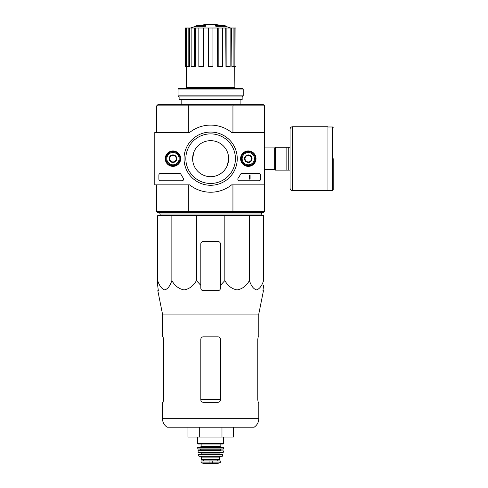 <?xml version="1.0" encoding="UTF-8"?>
<svg xmlns="http://www.w3.org/2000/svg" width="488" height="488" viewBox="0 0 488 488"><rect width="100%" height="100%" fill="white"/><g stroke="black" fill="none" stroke-linecap="round" stroke-linejoin="round"><path stroke-width="0.73" d="M171.861 215.653L157.667 215.653L157.667 280.563C159.381 285.84 161.741 288.957 164.755 289.909C167.768 288.975 170.141 285.858 171.861 280.563C174.832 285.84 178.919 288.957 184.135 289.909C189.362 288.975 193.461 285.858 196.444 280.563L196.444 215.653L171.861 215.653L171.861 280.563M196.444 280.563L200.812 285.395L200.812 288.188C200.952 289.677 201.776 290.494 203.27 290.647L218.008 290.647C219.502 290.494 220.32 289.677 220.46 288.188L220.46 285.395L224.834 280.563C227.798 285.84 231.891 288.957 237.107 289.909C242.335 288.975 246.434 285.858 249.417 280.563C251.131 285.84 253.492 288.957 256.499 289.909C259.518 288.975 261.885 285.858 263.605 280.563L263.605 215.653L196.444 215.653M205.363 25.834A57.309 18.66 90 0 1 205.79 25.504L205.79 25.992A57.309 18.66 90 0 0 205.363 26.328L205.363 25.834L195.901 25.834L195.901 26.328A57.309 57.309 0 0 0 190.637 28.005M205.363 26.328L195.901 26.328M205.79 25.504L197.213 25.504A57.309 57.309 0 0 0 195.901 25.834M199.812 25.431L199.812 25.169A56.468 9.803 -90 0 0 199.403 25.504M200.879 25.236L200.879 25.126A56.096 32.574 90 0 0 199.812 25.169M215.909 26.328L215.909 25.834A57.309 18.66 -90 0 0 215.482 25.504L215.482 25.992A57.309 18.66 -90 0 1 215.909 26.328L225.377 26.328L225.377 25.834L215.909 25.834M220.399 25.236L220.399 25.126A56.096 32.574 -90 0 1 221.467 25.169L221.467 25.431M221.869 25.504A56.468 9.803 90 0 0 221.467 25.169M225.377 25.834A57.309 57.309 0 0 0 224.065 25.504L215.482 25.504M190.253 87.279L190.253 88.261M264.508 133.291L264.673 105.945L263.361 104.633L157.911 104.633L156.599 105.945L156.599 132.474M264.594 211.475L263.361 212.707L157.911 212.707L156.685 211.475L264.594 211.475L264.508 184.049M192.998 155.019L192.626 158.667L193.827 152.207M192.626 158.667A18.013 18.013 0 0 1 219.643 143.069A18.013 18.013 0 0 1 219.643 174.271A18.013 18.013 0 0 1 192.626 158.667L192.992 162.278M228.646 158.667L227.451 165.133M232.886 212.707L233.136 211.475M188.136 211.475L188.386 212.707M188.386 104.633L188.136 105.859L156.685 105.859M264.594 105.859L188.136 105.859M233.136 105.859L232.886 104.633M188.338 184.867L188.338 211.395M232.941 184.867L232.941 211.395M264.673 133.291L264.673 184.049M232.941 105.945L232.941 132.474M188.338 105.945L188.338 132.474M156.599 184.867L156.685 211.475M181.164 99.723L181.164 104.633M217.563 28.005L218.191 28.005L218.191 66.649L217.685 66.649L217.563 28.005L203.709 28.005L203.588 66.649L203.081 66.649L203.081 28.005L203.709 28.005M218.191 28.005L236.015 28.005L236.015 66.649L235.911 28.005M185.361 28.005L185.361 66.649L185.257 28.005L189.679 28.005L189.387 66.649L188.161 66.649L188.161 28.005M191.144 28.005L194.383 28.005L194.383 66.649L191.144 66.649L191.144 28.005L189.679 28.005M194.383 28.005L195.548 28.005L195.322 66.649L194.383 66.649M203.081 66.649L198.848 66.649L198.848 28.005L195.548 28.005M198.848 28.005L203.081 28.005M234.697 66.649L234.868 87.279L186.404 87.279L186.575 66.649M233.111 28.005L233.111 66.649L231.891 66.649L231.593 28.005M226.889 28.005L226.889 66.649L225.956 66.649L225.724 28.005M233.111 66.649L235.911 66.649M234.868 66.649L234.868 28.005M226.889 66.649L230.129 66.649L230.129 28.005M218.191 66.649L222.43 66.649L222.43 28.005M212.933 28.005L212.933 66.649L208.346 66.649L208.346 28.005M185.361 66.649L186.41 66.649L186.41 28.005M186.41 66.649L188.161 66.649M160.613 215.653L159.875 214.012L261.397 214.012L260.659 215.653M159.875 212.707L159.875 214.012M157.667 285.395L157.667 280.563L157.667 285.395L158.332 290.647L157.667 285.395M249.417 280.563L249.417 215.653M224.834 280.563L224.834 215.653M220.46 285.395L220.46 243.982A2.458 2.458 0 0 0 218.008 241.523L203.27 241.523A2.458 2.458 0 0 0 200.812 243.982L200.812 285.395M162.498 418.692C162.602 422.315 164.139 425.152 167.122 427.207L254.156 427.207C257.133 425.152 258.677 422.315 258.78 418.692L162.498 418.692L162.498 402.319L163.065 402.319L163.511 399.861L163.065 402.319M220.46 339.276C220.308 337.781 219.49 336.964 218.008 336.824L203.27 336.824C201.782 336.958 200.964 337.781 200.812 339.276L200.812 399.861C200.964 401.362 201.782 402.179 203.27 402.319L218.008 402.319C219.49 402.179 220.308 401.362 220.46 399.861L220.46 339.276M163.511 399.861L163.511 339.276L163.065 336.824L162.498 336.824L162.498 314.058L157.813 290.647L158.332 290.647M162.498 314.058L258.78 314.058L258.78 336.824L258.213 336.824L257.768 339.276L257.768 399.861L258.213 402.319L258.78 402.319L258.78 418.692M263.038 288.188L263.605 285.395L262.947 290.647L263.459 290.647L258.78 314.058M187.947 427.207L187.947 437.035L221.979 437.035L221.979 427.207M199.293 437.035L199.293 427.207M221.979 437.035L233.325 437.035L233.325 427.207M290.055 147.205L275.317 147.205L275.317 170.129L290.055 170.129L290.055 188.142L290.055 129.198C290.201 127.703 291.019 126.886 292.507 126.74L292.507 190.601L327.96 190.601L327.96 126.74L292.507 126.74M286.12 147.205L286.12 170.129M288.743 147.205L288.743 170.129M333.2 158.667L333.2 189.698L333.2 158.667M264.508 132.474L264.508 184.867L231.623 184.867A33.568 33.568 0 0 1 189.649 184.867L154.8 184.867L154.8 132.474L189.649 132.474A33.568 33.568 0 0 1 231.623 132.474L264.508 132.474M165.261 158.667A7.716 7.716 0 0 1 176.833 151.988A7.716 7.716 0 0 1 176.833 165.353A7.716 7.716 0 0 1 165.261 158.667M240.584 158.667A7.716 7.716 0 0 1 252.156 151.988A7.716 7.716 0 0 1 252.156 165.353A7.716 7.716 0 0 1 240.584 158.667M184.031 158.667A26.608 26.608 0 0 1 223.943 135.627A26.608 26.608 0 0 1 223.943 181.713A26.608 26.608 0 0 1 184.031 158.667M258.939 173.405A1.635 1.635 0 0 1 260.58 175.046L260.58 179.139A1.635 1.635 0 0 1 258.939 180.774L239.48 180.774A1.635 1.635 0 0 1 238.144 178.187A33.733 33.733 0 0 0 240.535 174.283A1.635 1.635 0 0 1 241.987 173.405L258.939 173.405M179.474 173.405A1.635 1.635 0 0 1 180.92 174.283A33.568 33.568 0 0 0 183.323 178.187A1.635 1.635 0 0 1 181.994 180.774L160.534 180.774A1.635 1.635 0 0 1 158.893 179.139L158.893 175.046A1.635 1.635 0 0 1 160.534 173.405L179.474 173.405M165.688 158.667A7.289 7.289 0 0 1 176.619 152.36A7.289 7.289 0 0 1 176.619 164.981A7.289 7.289 0 0 1 165.688 158.667M241.011 158.667A7.289 7.289 0 0 1 251.942 152.36A7.289 7.289 0 0 1 251.942 164.981A7.289 7.289 0 0 1 241.011 158.667M185.836 158.667A24.803 24.803 0 0 1 223.034 137.195A24.803 24.803 0 0 1 223.034 180.145A24.803 24.803 0 0 1 185.836 158.667M249.606 175.046L250.1 175.046L250.1 179.139L249.606 179.139L249.606 175.845L249.118 175.863L249.606 175.046M245.025 156.776L248.3 154.891L251.57 156.776L251.57 160.558L248.3 162.449L245.025 160.558L245.025 156.776A3.782 3.782 0 0 1 251.57 156.776A3.782 3.782 0 0 1 248.3 162.449A3.782 3.782 0 0 1 245.025 156.776L245.025 160.558L248.3 162.449L251.57 160.558L251.57 156.776L249.935 155.831A3.276 3.276 0 0 1 249.935 161.504A3.276 3.276 0 0 1 245.025 158.667A3.276 3.276 0 0 1 246.66 155.831L245.025 156.776M248.3 164.81A6.143 6.143 0 0 1 242.981 155.599A6.143 6.143 0 0 1 253.614 155.599A6.143 6.143 0 0 1 248.3 164.81M248.3 165.627A6.96 6.96 0 0 1 242.274 155.19A6.96 6.96 0 0 1 254.327 155.19A6.96 6.96 0 0 1 248.3 165.627M246.66 155.831A3.276 3.276 0 0 1 249.935 155.831L248.3 154.891L246.66 155.831M169.702 156.776L172.978 154.891L176.253 156.776L176.253 160.558L172.978 162.449L169.702 160.558L169.702 156.776A3.782 3.782 0 0 1 176.253 156.776A3.782 3.782 0 0 1 172.978 162.449A3.782 3.782 0 0 1 169.702 156.776L169.702 160.558L172.978 162.449L176.253 160.558L176.253 156.776L174.612 155.831A3.276 3.276 0 0 1 174.612 161.504A3.276 3.276 0 0 1 169.702 158.667A3.276 3.276 0 0 1 171.337 155.831L169.702 156.776M172.978 164.81A6.143 6.143 0 0 1 167.659 155.599A6.143 6.143 0 0 1 178.297 155.599A6.143 6.143 0 0 1 172.978 164.81M172.978 165.627A6.96 6.96 0 0 1 166.951 155.19A6.96 6.96 0 0 1 179.004 155.19A6.96 6.96 0 0 1 172.978 165.627M171.337 155.831A3.276 3.276 0 0 1 174.612 155.831L172.978 154.891L171.337 155.831M243.219 89.078L242.402 88.261L178.87 88.261L178.053 89.078L178.053 95.874L243.219 95.874L243.219 89.078L178.053 89.078M243.219 95.874L242.158 96.941L179.114 96.941L178.053 95.874M242.158 96.941L242.158 99.723L179.114 99.723L179.114 96.941M201.221 462.899L205.192 463.594L216.086 463.594L220.051 462.899L219.045 462.899L220.259 462.655L220.259 460.94L201.019 460.94L201.019 462.655L202.227 462.899L201.019 462.655M220.051 462.899L202.227 462.899M201.629 457.091L219.643 457.091L219.643 459.629L201.629 459.629L201.629 457.091L200.812 456.274M197.701 437.035L197.701 443.665L198.03 443.995L223.248 443.995L223.571 443.665L197.701 443.665M201.141 443.995L201.141 446.447L200.483 447.106M197.701 447.435L223.571 447.435L223.242 447.106L198.03 447.106L197.744 448.911L200.159 449.07L200.977 449.887L200.647 450.705M223.571 447.435L223.37 449.07L197.902 449.07M197.878 450.888L223.4 450.888L198.043 450.705L198.226 452.669L223.211 452.529L198.061 452.529M220.295 452.669L219.972 452.998L201.306 452.998L200.977 452.669M201.306 452.998L200.977 454.31L220.295 454.31L219.972 453.98L201.306 453.98M198.378 454.505L222.9 454.505L198.378 454.505L199 456.274L222.272 456.274L198.683 456.018M220.46 399.495L200.812 399.495M264.673 147.901L274.659 147.901L274.659 169.44L275.317 170.099M327.96 126.984L332.541 126.984L332.541 190.357L333.2 189.698M212.231 463.112L212.231 460.94M209.041 463.112L209.041 460.94M220.137 443.995L220.137 446.447L201.141 446.447M223.534 448.911L197.744 448.911M221.119 449.07L220.295 449.887L200.977 449.887M220.295 449.887L220.295 450.381L200.977 450.381M231.025 87.279L231.025 88.261M240.108 99.723L240.108 104.633M221.833 25.504A57.309 57.309 0 0 0 199.446 25.504M230.635 28.005A57.309 57.309 0 0 0 225.377 26.328M261.397 212.707L261.397 214.012M264.673 169.44L274.659 169.44M274.659 147.901L275.317 147.242M332.541 126.984L333.2 127.642M327.96 190.357L332.541 190.357M292.507 190.601C291.019 190.454 290.201 189.637 290.055 188.142M223.571 437.035L223.571 443.665M220.137 446.447L220.789 447.106M220.295 450.381L220.625 450.705M223.4 450.888L223.211 452.529M219.972 452.998L219.972 453.98M222.9 454.505L222.589 456.018M219.643 457.091L220.46 456.274M217.776 460.94L217.776 459.629M203.496 460.94L203.496 459.629M205.234 463.6L216.044 463.6L205.234 463.6"/></g></svg>
